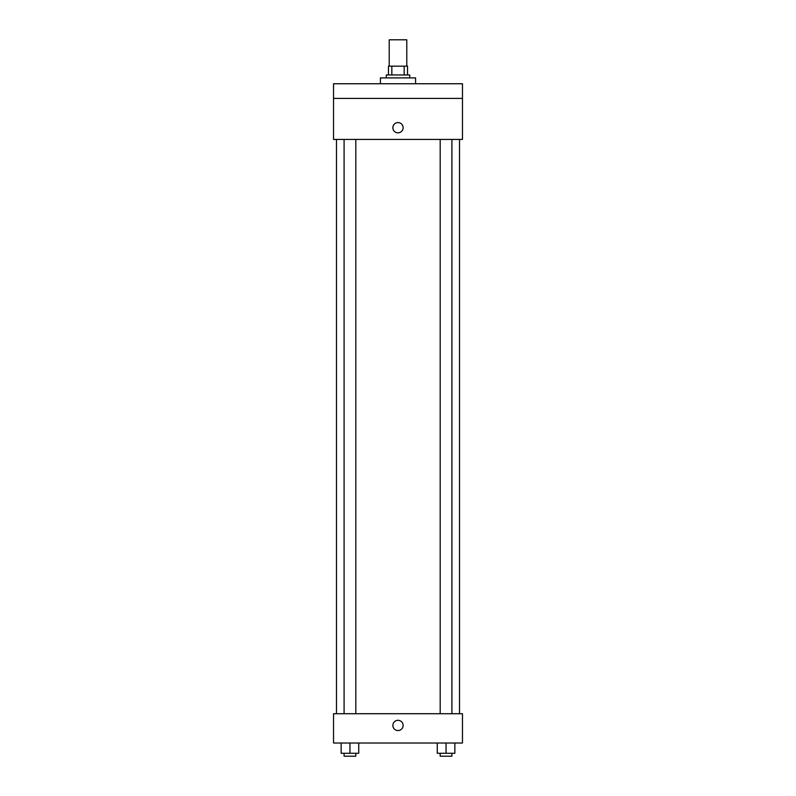 <?xml version="1.0" encoding="UTF-8"?>
<svg xmlns="http://www.w3.org/2000/svg" width="796" height="796" viewBox="0 0 796 796"><rect width="100%" height="100%" fill="white"/><g stroke="black" fill="none" stroke-linecap="round" stroke-linejoin="round"><path stroke-width="1.19" d="M406.786 66.168L406.786 39.8L389.214 39.8L389.214 66.168M391.831 74.963L391.831 66.168L388.478 66.168L388.478 74.963L388.478 66.168M391.831 66.168L407.522 66.168L407.522 74.963M404.169 74.963L404.169 66.168M386.279 77.889L386.279 74.963L409.721 74.963L409.721 77.889M415.582 83.749L415.582 77.889L380.418 77.889L380.418 83.749M333.534 83.749L462.466 83.749L462.466 98.406L333.534 98.406L333.534 83.749M462.466 98.406L462.466 139.419L333.534 139.419L333.534 98.406M398 132.833A5.124 5.124 0 0 1 393.562 125.141A5.124 5.124 0 0 1 402.438 125.141A5.124 5.124 0 0 1 398 132.833M333.534 713.713L462.466 713.713L462.466 743.016L333.534 743.016L333.534 713.713M398 730.559A5.124 5.124 0 0 1 393.562 722.867A5.124 5.124 0 0 1 402.438 722.867A5.124 5.124 0 0 1 398 730.559M437.263 743.016L437.263 753.275L454.844 753.275L454.844 743.016L454.844 753.275M446.049 753.275L446.049 743.016M451.909 753.275L451.909 756.2L440.188 756.2L440.188 753.275M341.156 743.016L341.156 753.275L358.737 753.275L358.737 743.016L358.737 753.275M349.951 753.275L349.951 743.016M355.812 753.275L355.812 756.2L344.091 756.2L344.091 753.275M459.531 713.713L459.531 139.419M336.469 713.713L336.469 139.419M440.188 139.419L440.188 713.713M451.909 139.419L451.909 713.713M355.812 713.713L355.812 139.419M344.091 713.713L344.091 139.419"/></g></svg>
